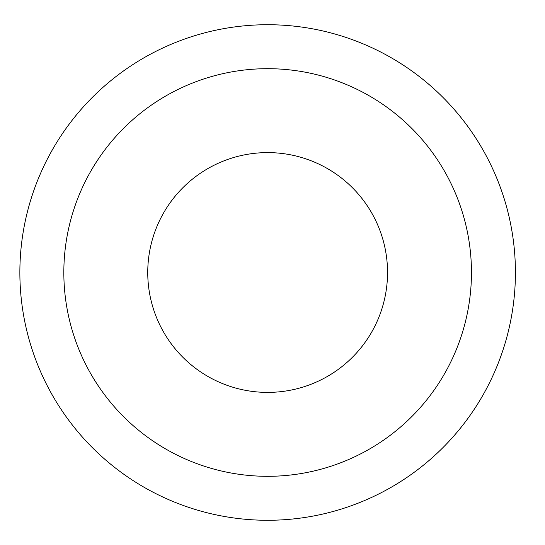 <?xml version="1.0" encoding="UTF-8"?>
<svg xmlns="http://www.w3.org/2000/svg" width="545" height="545" viewBox="0 0 545 545"><rect width="100%" height="100%" fill="white"/><g stroke="black" fill="none" stroke-linecap="round" stroke-linejoin="round"><path stroke-width="0.82" d="M387.536 272.5A119.886 119.886 0 0 1 207.7 376.329A119.886 119.886 0 0 1 207.7 168.671A119.886 119.886 0 0 1 387.536 272.5M471.459 272.5A203.81 203.81 0 0 0 165.741 95.995A203.81 203.81 0 0 0 165.741 449.005A203.81 203.81 0 0 0 471.459 272.5M515.42 272.5A247.771 247.771 0 0 1 143.757 487.08A247.771 247.771 0 0 1 143.757 57.92A247.771 247.771 0 0 1 515.42 272.5"/></g></svg>
